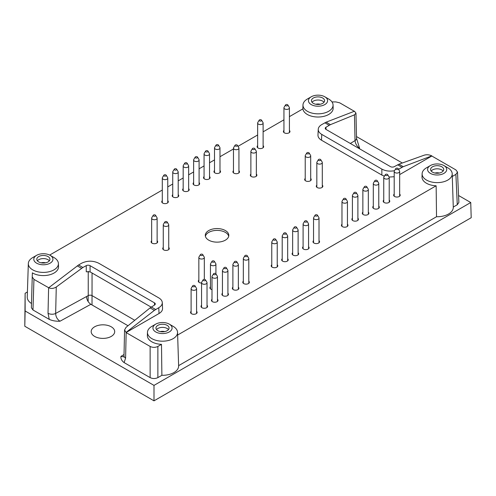 <?xml version="1.0" encoding="UTF-8"?>
<svg xmlns="http://www.w3.org/2000/svg" width="496" height="496" viewBox="0 0 496 496"><rect width="100%" height="100%" fill="white"/><g stroke="black" fill="none" stroke-linecap="round" stroke-linejoin="round"><path stroke-width="0.74" d="M178.207 194.661A3.28 1.897 180 0 1 178.752 195.709A3.28 1.897 180 0 1 175.472 197.606A3.28 1.897 180 0 1 172.186 195.709A3.28 1.897 180 0 1 172.732 194.661M199.094 182.602A3.28 1.897 180 0 1 199.64 183.65A3.28 1.897 180 0 1 196.36 185.547A3.28 1.897 180 0 1 193.074 183.65A3.28 1.897 180 0 1 193.626 182.602M219.982 170.543A3.28 1.897 180 0 1 220.528 171.591A3.28 1.897 180 0 1 217.248 173.488A3.28 1.897 180 0 1 213.962 171.591A3.28 1.897 180 0 1 214.514 170.543M368.33 212.195A3.28 1.897 180 0 1 368.875 213.243A3.28 1.897 180 0 1 365.595 215.14A3.28 1.897 180 0 1 362.316 213.243A3.28 1.897 180 0 1 362.861 212.195M347.442 224.254A3.28 1.897 180 0 1 347.987 225.302A3.28 1.897 180 0 1 344.708 227.199A3.28 1.897 180 0 1 341.428 225.302A3.28 1.897 180 0 1 341.973 224.254M308.568 246.698A3.28 1.897 180 0 1 309.113 247.746A3.28 1.897 180 0 1 305.834 249.643A3.28 1.897 180 0 1 302.548 247.746A3.28 1.897 180 0 1 303.093 246.698M287.68 258.763A3.28 1.897 180 0 1 288.226 259.811A3.28 1.897 180 0 1 284.94 261.702A3.28 1.897 180 0 1 281.66 259.811A3.28 1.897 180 0 1 282.205 258.763M248.8 281.207A3.28 1.897 180 0 1 249.345 282.255A3.28 1.897 180 0 1 246.066 284.146A3.28 1.897 180 0 1 242.786 282.255A3.28 1.897 180 0 1 243.331 281.207M227.912 293.266A3.28 1.897 180 0 1 228.458 294.314A3.28 1.897 180 0 1 225.178 296.211A3.28 1.897 180 0 1 221.892 294.314A3.28 1.897 180 0 1 222.444 293.266M207.024 305.325A3.28 1.897 180 0 1 207.57 306.373A3.28 1.897 180 0 1 204.29 308.27A3.28 1.897 180 0 1 201.004 306.373A3.28 1.897 180 0 1 201.556 305.325M196.577 311.358A3.28 1.897 180 0 1 197.129 312.406A3.28 1.897 180 0 1 193.843 314.297A3.28 1.897 180 0 1 190.563 312.406A3.28 1.897 180 0 1 191.109 311.358M211.997 289.602A3.28 1.897 180 0 1 209.901 287.835A3.28 1.897 180 0 1 210.453 286.787M201.556 283.03A3.28 1.897 180 0 1 198.301 281.139A3.28 1.897 180 0 1 198.846 280.091M322.301 185.175A3.28 1.897 180 0 1 322.846 186.217A3.28 1.897 180 0 1 319.56 188.114A3.28 1.897 180 0 1 316.281 186.217A3.28 1.897 180 0 1 316.826 185.175M310.694 178.473A3.28 1.897 180 0 1 311.24 179.521A3.28 1.897 180 0 1 307.96 181.412A3.28 1.897 180 0 1 304.674 179.521A3.28 1.897 180 0 1 305.226 178.473M157.12 240.783A3.28 1.897 180 0 1 157.672 241.831A3.28 1.897 180 0 1 154.386 243.722A3.28 1.897 180 0 1 151.106 241.831A3.28 1.897 180 0 1 151.652 240.783M168.727 247.485A3.28 1.897 180 0 1 169.272 248.527A3.28 1.897 180 0 1 165.993 250.424A3.28 1.897 180 0 1 162.713 248.527A3.28 1.897 180 0 1 163.258 247.485M238.936 170.767A3.28 1.897 180 0 1 239.481 171.814A3.28 1.897 180 0 1 236.201 173.712A3.28 1.897 180 0 1 232.922 171.814A3.28 1.897 180 0 1 233.467 170.767M256.345 174.115A3.28 1.897 180 0 1 256.891 175.162A3.28 1.897 180 0 1 253.611 177.06A3.28 1.897 180 0 1 250.325 175.162A3.28 1.897 180 0 1 250.877 174.115M217.465 299.299A3.28 1.897 180 0 1 218.017 300.34A3.28 1.897 180 0 1 214.731 302.238A3.28 1.897 180 0 1 211.451 300.34A3.28 1.897 180 0 1 211.997 299.299M238.359 287.234A3.28 1.897 180 0 1 238.905 288.281A3.28 1.897 180 0 1 235.619 290.179A3.28 1.897 180 0 1 232.339 288.281A3.28 1.897 180 0 1 232.884 287.234M277.233 264.79A3.28 1.897 180 0 1 277.779 265.837A3.28 1.897 180 0 1 274.499 267.735A3.28 1.897 180 0 1 271.213 265.837A3.28 1.897 180 0 1 271.765 264.79M298.121 252.731A3.28 1.897 180 0 1 298.666 253.778A3.28 1.897 180 0 1 295.387 255.676A3.28 1.897 180 0 1 292.107 253.778A3.28 1.897 180 0 1 292.652 252.731M319.009 240.672A3.28 1.897 180 0 1 319.56 241.719A3.28 1.897 180 0 1 316.274 243.61A3.28 1.897 180 0 1 312.995 241.719A3.28 1.897 180 0 1 313.54 240.672M357.889 218.228A3.28 1.897 180 0 1 358.434 219.275A3.28 1.897 180 0 1 355.148 221.166A3.28 1.897 180 0 1 351.869 219.275A3.28 1.897 180 0 1 352.414 218.228M378.777 206.169A3.28 1.897 180 0 1 379.322 207.216A3.28 1.897 180 0 1 376.042 209.107A3.28 1.897 180 0 1 372.756 207.216A3.28 1.897 180 0 1 373.302 206.169M389.217 200.136A3.28 1.897 180 0 1 389.769 201.184A3.28 1.897 180 0 1 386.483 203.081A3.28 1.897 180 0 1 383.203 201.184A3.28 1.897 180 0 1 383.749 200.136M399.664 194.103A3.28 1.897 180 0 1 400.21 195.151A3.28 1.897 180 0 1 396.93 197.048A3.28 1.897 180 0 1 393.644 195.151A3.28 1.897 180 0 1 394.196 194.103M289.416 130.454A3.28 1.897 180 0 1 289.968 131.502A3.28 1.897 180 0 1 286.682 133.399A3.28 1.897 180 0 1 283.402 131.502A3.28 1.897 180 0 1 283.948 130.454M263.116 145.644A3.28 1.897 180 0 1 263.661 146.692A3.28 1.897 180 0 1 260.381 148.583A3.28 1.897 180 0 1 257.095 146.692A3.28 1.897 180 0 1 257.641 145.644M209.535 176.576A3.28 1.897 180 0 1 210.087 177.624A3.28 1.897 180 0 1 206.801 179.515A3.28 1.897 180 0 1 203.521 177.624A3.28 1.897 180 0 1 204.067 176.576M188.647 188.635A3.28 1.897 180 0 1 189.199 189.683A3.28 1.897 180 0 1 185.913 191.574A3.28 1.897 180 0 1 182.633 189.683A3.28 1.897 180 0 1 183.179 188.635M167.76 200.694A3.28 1.897 180 0 1 168.305 201.742A3.28 1.897 180 0 1 165.025 203.639A3.28 1.897 180 0 1 161.746 201.742A3.28 1.897 180 0 1 162.291 200.694M134.769 320.286L92.058 295.622A2.734 1.581 0 0 0 88.238 295.597L55.657 313.447C55.794 316.789 57.238 319.381 59.985 321.222L90.873 304.296C88.183 302.424 86.738 299.838 86.54 296.527M92.014 304.953L92.058 273.011M150.133 346.45L150.133 377.617C152.712 378.839 155.291 378.839 157.871 377.617L161.876 375.305L161.498 344.354L157.871 346.45C155.291 347.665 152.712 347.665 150.133 346.45L126.065 332.549L159.03 313.515L158.77 307.712C161.144 306.292 162.316 304.594 162.291 302.616C162.161 300.781 160.983 299.206 158.77 297.885L98.679 263.196C93.012 260.518 87.339 260.518 81.666 263.196L78.573 264.982L82.9 267.48L86.254 265.639L86.254 271.777L90.074 271.864L151.15 307.123M128.018 325.742L90.873 304.296M150.133 377.617L124.13 362.607C121.731 360.809 120.664 358.744 120.937 356.407L123.851 356.841M90.074 271.864L90.074 265.67L154.485 302.858A2.734 1.581 0 0 1 155.291 303.974A2.734 1.581 0 0 1 154.541 305.065L150.102 307.886L126.077 327.31L124.564 329.964L126.065 332.413L154.392 310.366L158.77 307.712M177.636 335.036L436.145 185.789L436.523 216.733L178.622 365.639M458.558 195.492L470.741 202.523L471.2 217.713L154.002 400.842L24.8 326.25L25.122 293.272L27.416 291.952M399.664 174.592L431.83 156.023L455.898 169.917L457.498 172.069L455.898 174.381L452.29 176.464M424.266 155.155L398.945 164.213L403.242 166.693L431.824 155.887C429.307 154.69 426.789 154.442 424.266 155.155M470.741 202.523L154.002 385.392L154.002 400.842M154.002 385.392L25.122 310.986L24.8 326.25M356.488 136.561L402.306 163.01M356.531 138.31L359.594 148.242C356.94 146.351 355.421 143.803 355.031 140.61A5.468 3.243 -1.3 0 0 356.531 138.31L355.967 113.15L354.46 111.222L326.132 122.177L330.429 124.657L354.454 114.849L355.967 113.15M455.898 174.381L457.275 204.755L458.874 202.442L457.498 172.069M457.275 204.755L453.27 207.068M436.523 216.733A16.12 9.306 0 0 0 453.276 207.266L452.203 173.774A15.041 8.686 180 0 1 436.151 182.602A15.041 8.686 180 0 1 422.115 173.774A15.041 8.686 180 0 1 426.523 167.797L430.392 165.559A9.573 5.524 180 0 1 443.926 165.559L443.926 165.559A9.573 5.524 180 0 1 443.926 173.377A9.573 5.524 180 0 1 430.392 173.377A9.573 5.524 180 0 1 430.392 165.559M161.876 375.305A16.12 9.306 0 0 0 178.628 365.831L177.549 332.345A15.041 8.686 180 0 1 161.504 341.167A15.041 8.686 180 0 1 147.467 332.345A15.041 8.686 180 0 1 151.875 326.362L155.744 324.13A9.573 5.524 180 0 1 169.279 324.13L169.279 324.13A9.573 5.524 180 0 1 169.279 331.948A9.573 5.524 180 0 1 155.744 331.948A9.573 5.524 180 0 1 155.744 324.13M78.573 264.982L48.707 287.748C51.218 288.846 53.735 288.598 56.265 287.004L55.657 313.447A5.468 3.075 1.3 0 1 48.025 313.274L49.259 319.374C52.365 320.763 55.943 321.377 59.985 321.222M49.259 319.374L32.978 309.981L31.378 307.743L32.352 272.843L31.378 307.743M54.008 257.573L50.139 255.341A9.573 5.524 180 0 1 50.139 263.159A9.573 5.524 180 0 1 36.599 263.159A9.573 5.524 180 0 1 36.599 255.341A9.573 5.524 180 0 1 50.139 255.341L54.008 257.573A15.041 8.686 180 0 1 58.41 263.556A15.041 8.686 180 0 1 49.048 271.758A15.041 8.686 180 0 1 32.426 269.675A15.041 8.686 180 0 1 28.328 263.556L27.249 297.042A16.12 9.306 0 0 0 31.378 303.434M111.259 326.808A11.761 6.789 0 0 0 98.437 325.339A11.761 6.789 0 0 0 91.177 331.613A11.761 6.789 0 0 0 94.624 336.412A11.761 6.789 0 0 0 107.44 337.881A11.761 6.789 0 0 0 114.7 331.613A11.761 6.789 0 0 0 111.259 326.808M25.122 293.272L25.122 310.986M331.979 101.916L335.848 101.916L339.717 102.839L354.324 111.278M48.707 287.748L33.951 279.372L32.352 277.14M49.65 255.08L162.291 190.049M167.76 186.887L172.732 184.016M178.207 180.86L183.179 177.983M188.647 174.828L193.626 171.957M199.094 168.795L204.067 165.924M209.535 162.769L214.514 159.898M219.982 156.736L233.467 148.955M238.006 146.332L257.641 134.993M263.116 131.837L283.948 119.809M289.416 116.647L302.907 108.86A15.147 8.742 180 0 0 318.661 117.013A15.147 8.742 180 0 0 333.157 108.116L333.058 104.991A15.041 8.686 180 0 1 318.661 113.826A15.041 8.686 180 0 1 303.006 105.735A15.041 8.686 180 0 1 302.975 104.991A15.041 8.686 180 0 1 307.377 99.008L311.246 96.776A9.573 5.524 180 0 1 324.787 96.776L324.787 96.776A9.573 5.524 180 0 1 324.787 104.594A9.573 5.524 180 0 1 311.246 104.594A9.573 5.524 180 0 1 311.246 96.776M208.735 240.157A11.761 6.789 0 0 0 221.557 241.626A11.761 6.789 0 0 0 228.817 235.352A11.761 6.789 0 0 0 217.056 228.563A11.761 6.789 0 0 0 205.294 235.352A11.761 6.789 0 0 0 208.735 240.157M326.132 122.177L321.755 124.583C319.542 125.897 318.37 127.478 318.24 129.313C318.209 131.285 319.381 132.984 321.755 134.404L321.495 140.213L381.846 175.057L381.846 169.099C385.528 171.046 389.744 171.579 394.5 170.705M321.495 140.213C319.12 138.793 317.942 137.094 317.973 135.117L318.24 129.313M58.41 263.556L58.509 266.681A15.147 8.742 180 0 1 49.085 274.939A15.147 8.742 180 0 1 32.352 272.843M162.291 302.616L162.552 308.425C162.583 310.397 161.411 312.096 159.03 313.515M161.498 344.354A15.147 8.742 180 0 1 147.368 335.47L147.467 332.345M436.145 185.789A15.147 8.742 180 0 1 422.015 176.898L422.115 173.774M394.196 176.725L389.106 177.053M384.394 176.179L381.846 175.057M328.656 99.008L324.787 96.776L328.656 99.008A15.041 8.686 180 0 1 333.058 104.991M313.373 98.003A6.566 3.788 180 0 1 320.528 97.179A6.566 3.788 180 0 1 324.582 100.682A6.566 3.788 180 0 1 318.017 104.476A6.566 3.788 180 0 1 311.451 100.682A6.566 3.788 180 0 1 313.373 98.003M312.034 102.244A6.566 3.788 180 0 1 313.373 101.128A6.566 3.788 180 0 1 323.993 102.244M315.809 104.253A5.468 3.156 180 0 1 320.218 104.253M403.242 166.693L398.858 169.099L398.858 169.88M321.755 134.404L381.846 169.099M325.99 129.406L325.99 127.23L330.429 124.657M398.505 169.291L398.858 169.099M398.945 164.213L394.27 166.656A2.734 1.581 0 0 1 390.451 166.625L326.039 129.437A2.734 1.581 0 0 1 325.24 128.321A2.734 1.581 0 0 1 325.99 127.23M447.795 167.797L443.926 165.559L447.795 167.797A15.041 8.686 180 0 1 452.203 173.774M432.518 166.792A6.566 3.788 180 0 1 439.673 165.968A6.566 3.788 180 0 1 443.722 169.471A6.566 3.788 180 0 1 437.162 173.259A6.566 3.788 180 0 1 430.596 169.471A6.566 3.788 180 0 1 432.518 166.792M431.179 171.033A6.566 3.788 180 0 1 432.518 169.917A6.566 3.788 180 0 1 443.139 171.033M434.955 173.042A5.468 3.156 180 0 1 439.363 173.042M28.328 263.556A15.041 8.686 180 0 1 32.73 257.573L36.599 255.341M38.725 256.568A6.566 3.788 180 0 1 45.88 255.75A6.566 3.788 180 0 1 49.935 259.247A6.566 3.788 180 0 1 43.369 263.041A6.566 3.788 180 0 1 36.803 259.247A6.566 3.788 180 0 1 38.725 256.568M37.386 260.815A6.566 3.788 180 0 1 38.725 259.699A6.566 3.788 180 0 1 49.346 260.815M41.162 262.818A5.468 3.156 180 0 1 45.57 262.818M56.265 287.004L82.9 267.48M90.074 265.67A2.734 1.581 0 0 0 86.254 265.639M173.147 326.362L169.279 324.13L173.147 326.362A15.041 8.686 180 0 1 177.549 332.345M157.871 325.357A6.566 3.788 180 0 1 165.025 324.533A6.566 3.788 180 0 1 169.074 328.036A6.566 3.788 180 0 1 162.508 331.824A6.566 3.788 180 0 1 155.949 328.036A6.566 3.788 180 0 1 157.871 325.357M156.531 329.598A6.566 3.788 180 0 1 157.871 328.482A6.566 3.788 180 0 1 168.491 329.598M160.307 331.607A5.468 3.156 180 0 1 164.715 331.607M124.564 329.964L124 355.83A5.468 3.075 1.2 0 0 125.6 358.062L126.158 332.605M228.706 236.27A11.761 6.789 0 0 0 217.056 230.392A11.761 6.789 0 0 0 205.4 236.27M176.34 168.9A1.234 0.713 180 0 1 176.632 169.167A1.234 0.713 180 0 1 175.472 170.116A1.234 0.713 180 0 1 174.307 169.167A1.234 0.713 180 0 1 176.34 168.9M176.632 169.167L178.052 171.517A2.734 1.581 180 0 1 178.207 172.038A2.734 1.581 180 0 1 175.472 173.619A2.734 1.581 180 0 1 172.732 172.038A2.734 1.581 180 0 1 172.887 171.517L174.307 169.167M197.228 156.841A1.234 0.713 180 0 1 197.52 157.108A1.234 0.713 180 0 1 196.36 158.05A1.234 0.713 180 0 1 195.195 157.108A1.234 0.713 180 0 1 197.228 156.841M197.52 157.108L198.939 159.458A2.734 1.581 180 0 1 199.094 159.979A2.734 1.581 180 0 1 196.36 161.553A2.734 1.581 180 0 1 193.626 159.979A2.734 1.581 180 0 1 193.775 159.458L195.195 157.108M218.116 144.782A1.234 0.713 180 0 1 218.407 145.049A1.234 0.713 180 0 1 217.248 145.991A1.234 0.713 180 0 1 216.082 145.049A1.234 0.713 180 0 1 218.116 144.782M218.407 145.049L219.827 147.399A2.734 1.581 180 0 1 219.982 147.92A2.734 1.581 180 0 1 217.248 149.494A2.734 1.581 180 0 1 214.514 147.92A2.734 1.581 180 0 1 214.663 147.399L216.082 145.049M364.727 186.434A1.234 0.713 180 0 1 366.755 186.701A1.234 0.713 180 0 1 365.595 187.643A1.234 0.713 180 0 1 364.436 186.701A1.234 0.713 180 0 1 364.727 186.434M366.755 186.701L368.181 189.05A2.734 1.581 180 0 1 368.33 189.571A2.734 1.581 180 0 1 365.595 191.146A2.734 1.581 180 0 1 362.861 189.571A2.734 1.581 180 0 1 363.016 189.05L364.436 186.701M343.84 198.493A1.234 0.713 180 0 1 345.867 198.76A1.234 0.713 180 0 1 344.708 199.702A1.234 0.713 180 0 1 343.542 198.76A1.234 0.713 180 0 1 343.84 198.493M345.867 198.76L347.287 201.109A2.734 1.581 180 0 1 347.442 201.63A2.734 1.581 180 0 1 344.708 203.205A2.734 1.581 180 0 1 341.973 201.63A2.734 1.581 180 0 1 342.122 201.109L343.542 198.76M306.702 220.937A1.234 0.713 180 0 1 306.993 221.204A1.234 0.713 180 0 1 305.834 222.152A1.234 0.713 180 0 1 304.668 221.204A1.234 0.713 180 0 1 306.702 220.937M306.993 221.204L308.413 223.553A2.734 1.581 180 0 1 308.568 224.074A2.734 1.581 180 0 1 305.834 225.655A2.734 1.581 180 0 1 303.093 224.074A2.734 1.581 180 0 1 303.248 223.553L304.668 221.204M285.814 232.996A1.234 0.713 180 0 1 286.105 233.263A1.234 0.713 180 0 1 284.94 234.211A1.234 0.713 180 0 1 283.78 233.263A1.234 0.713 180 0 1 285.814 232.996M286.105 233.263L287.525 235.612A2.734 1.581 180 0 1 287.68 236.133A2.734 1.581 180 0 1 284.94 237.714A2.734 1.581 180 0 1 282.205 236.133A2.734 1.581 180 0 1 282.36 235.612L283.78 233.263M246.934 255.44A1.234 0.713 180 0 1 247.225 255.713A1.234 0.713 180 0 1 246.066 256.655A1.234 0.713 180 0 1 244.906 255.713A1.234 0.713 180 0 1 246.934 255.44M247.225 255.713L248.651 258.056A2.734 1.581 180 0 1 248.8 258.577A2.734 1.581 180 0 1 246.066 260.158A2.734 1.581 180 0 1 243.331 258.577A2.734 1.581 180 0 1 243.486 258.056L244.906 255.713M226.046 267.499A1.234 0.713 180 0 1 226.337 267.772A1.234 0.713 180 0 1 225.178 268.714A1.234 0.713 180 0 1 224.012 267.772A1.234 0.713 180 0 1 226.046 267.499M226.337 267.772L227.757 270.115A2.734 1.581 180 0 1 227.912 270.636A2.734 1.581 180 0 1 225.178 272.217A2.734 1.581 180 0 1 222.444 270.636A2.734 1.581 180 0 1 222.592 270.115L224.012 267.772M205.158 279.564A1.234 0.713 180 0 1 205.449 279.831A1.234 0.713 180 0 1 204.29 280.773A1.234 0.713 180 0 1 203.124 279.831A1.234 0.713 180 0 1 205.158 279.564M205.449 279.831L206.869 282.181A2.734 1.581 180 0 1 207.024 282.701A2.734 1.581 180 0 1 204.29 284.276A2.734 1.581 180 0 1 201.556 282.701A2.734 1.581 180 0 1 201.705 282.181L203.124 279.831M192.975 285.591A1.234 0.713 180 0 1 195.009 285.857A1.234 0.713 180 0 1 193.843 286.806A1.234 0.713 180 0 1 192.684 285.857A1.234 0.713 180 0 1 192.975 285.591M195.009 285.857L196.428 288.207A2.734 1.581 180 0 1 196.577 288.728A2.734 1.581 180 0 1 193.843 290.309A2.734 1.581 180 0 1 191.109 288.728A2.734 1.581 180 0 1 191.264 288.207L192.684 285.857M212.313 261.026A1.234 0.713 180 0 1 214.346 261.293A1.234 0.713 180 0 1 213.187 262.235A1.234 0.713 180 0 1 212.021 261.293A1.234 0.713 180 0 1 212.313 261.026M214.346 261.293L215.766 263.643A2.734 1.581 180 0 1 215.921 264.163A2.734 1.581 180 0 1 213.187 265.738A2.734 1.581 180 0 1 210.453 264.163A2.734 1.581 180 0 1 210.602 263.643L212.021 261.293M200.713 254.324A1.234 0.713 180 0 1 202.74 254.591A1.234 0.713 180 0 1 201.581 255.539A1.234 0.713 180 0 1 200.421 254.591A1.234 0.713 180 0 1 200.713 254.324M202.74 254.591L204.166 256.94A2.734 1.581 180 0 1 204.315 257.461A2.734 1.581 180 0 1 201.581 259.042A2.734 1.581 180 0 1 198.846 257.461A2.734 1.581 180 0 1 198.995 256.94L200.421 254.591M318.692 159.408A1.234 0.713 180 0 1 320.726 159.675A1.234 0.713 180 0 1 319.56 160.623A1.234 0.713 180 0 1 318.401 159.675A1.234 0.713 180 0 1 318.692 159.408M320.726 159.675L322.146 162.025A2.734 1.581 180 0 1 322.301 162.545A2.734 1.581 180 0 1 319.56 164.126A2.734 1.581 180 0 1 316.826 162.545A2.734 1.581 180 0 1 316.981 162.025L318.401 159.675M307.086 152.706A1.234 0.713 180 0 1 309.12 152.979A1.234 0.713 180 0 1 307.96 153.921A1.234 0.713 180 0 1 306.795 152.979A1.234 0.713 180 0 1 307.086 152.706M309.12 152.979L310.539 155.322A2.734 1.581 180 0 1 310.694 155.843A2.734 1.581 180 0 1 307.96 157.424A2.734 1.581 180 0 1 305.226 155.843A2.734 1.581 180 0 1 305.375 155.322L306.795 152.979M153.518 215.016A1.234 0.713 180 0 1 155.552 215.289A1.234 0.713 180 0 1 154.386 216.231A1.234 0.713 180 0 1 153.227 215.289A1.234 0.713 180 0 1 153.518 215.016M155.552 215.289L156.972 217.632A2.734 1.581 180 0 1 157.12 218.153A2.734 1.581 180 0 1 154.386 219.734A2.734 1.581 180 0 1 151.652 218.153A2.734 1.581 180 0 1 151.807 217.632L153.227 215.289M165.125 221.718A1.234 0.713 180 0 1 167.152 221.985A1.234 0.713 180 0 1 165.993 222.933A1.234 0.713 180 0 1 164.833 221.985A1.234 0.713 180 0 1 165.125 221.718M167.152 221.985L168.572 224.335A2.734 1.581 180 0 1 168.727 224.855A2.734 1.581 180 0 1 165.993 226.436A2.734 1.581 180 0 1 163.258 224.855A2.734 1.581 180 0 1 163.407 224.335L164.833 221.985M235.333 145.006A1.234 0.713 180 0 1 237.361 145.272A1.234 0.713 180 0 1 236.201 146.215A1.234 0.713 180 0 1 235.042 145.272A1.234 0.713 180 0 1 235.333 145.006M237.361 145.272L238.787 147.622A2.734 1.581 180 0 1 238.936 148.143A2.734 1.581 180 0 1 236.201 149.718A2.734 1.581 180 0 1 233.467 148.143A2.734 1.581 180 0 1 233.622 147.622L235.042 145.272M252.737 148.354A1.234 0.713 180 0 1 254.77 148.62A1.234 0.713 180 0 1 253.611 149.569A1.234 0.713 180 0 1 252.445 148.62A1.234 0.713 180 0 1 252.737 148.354M254.77 148.62L256.19 150.97A2.734 1.581 180 0 1 256.345 151.491A2.734 1.581 180 0 1 253.611 153.072A2.734 1.581 180 0 1 250.877 151.491A2.734 1.581 180 0 1 251.026 150.97L252.445 148.62M213.863 273.532A1.234 0.713 180 0 1 215.896 273.798A1.234 0.713 180 0 1 214.731 274.747A1.234 0.713 180 0 1 213.571 273.798A1.234 0.713 180 0 1 213.863 273.532M215.896 273.798L217.316 276.148A2.734 1.581 180 0 1 217.465 276.669A2.734 1.581 180 0 1 214.731 278.25A2.734 1.581 180 0 1 211.997 276.669A2.734 1.581 180 0 1 212.152 276.148L213.571 273.798M234.751 261.473A1.234 0.713 180 0 1 236.784 261.739A1.234 0.713 180 0 1 235.619 262.688A1.234 0.713 180 0 1 234.459 261.739A1.234 0.713 180 0 1 234.751 261.473M236.784 261.739L238.204 264.089A2.734 1.581 180 0 1 238.359 264.61A2.734 1.581 180 0 1 235.619 266.191A2.734 1.581 180 0 1 232.884 264.61A2.734 1.581 180 0 1 233.039 264.089L234.459 261.739M275.367 239.029A1.234 0.713 180 0 1 275.658 239.295A1.234 0.713 180 0 1 274.499 240.238A1.234 0.713 180 0 1 273.333 239.295A1.234 0.713 180 0 1 275.367 239.029M275.658 239.295L277.078 241.645A2.734 1.581 180 0 1 277.233 242.166A2.734 1.581 180 0 1 274.499 243.741A2.734 1.581 180 0 1 271.765 242.166A2.734 1.581 180 0 1 271.913 241.645L273.333 239.295M296.255 226.97A1.234 0.713 180 0 1 296.546 227.236A1.234 0.713 180 0 1 295.387 228.179A1.234 0.713 180 0 1 294.227 227.236A1.234 0.713 180 0 1 296.255 226.97M296.546 227.236L297.966 229.58A2.734 1.581 180 0 1 298.121 230.101A2.734 1.581 180 0 1 295.387 231.682A2.734 1.581 180 0 1 292.652 230.101A2.734 1.581 180 0 1 292.801 229.58L294.227 227.236M317.149 214.904A1.234 0.713 180 0 1 317.44 215.177A1.234 0.713 180 0 1 316.274 216.12A1.234 0.713 180 0 1 315.115 215.177A1.234 0.713 180 0 1 317.149 214.904M317.44 215.177L318.86 217.521A2.734 1.581 180 0 1 319.009 218.042A2.734 1.581 180 0 1 316.274 219.623A2.734 1.581 180 0 1 313.54 218.042A2.734 1.581 180 0 1 313.695 217.521L315.115 215.177M356.023 192.46A1.234 0.713 180 0 1 356.314 192.727A1.234 0.713 180 0 1 355.148 193.676A1.234 0.713 180 0 1 353.989 192.727A1.234 0.713 180 0 1 356.023 192.46M356.314 192.727L357.734 195.077A2.734 1.581 180 0 1 357.889 195.598A2.734 1.581 180 0 1 355.148 197.179A2.734 1.581 180 0 1 352.414 195.598A2.734 1.581 180 0 1 352.569 195.077L353.989 192.727M376.91 180.401A1.234 0.713 180 0 1 377.202 180.668A1.234 0.713 180 0 1 376.042 181.617A1.234 0.713 180 0 1 374.877 180.668A1.234 0.713 180 0 1 376.91 180.401M377.202 180.668L378.622 183.018A2.734 1.581 180 0 1 378.777 183.539A2.734 1.581 180 0 1 376.042 185.12A2.734 1.581 180 0 1 373.302 183.539A2.734 1.581 180 0 1 373.457 183.018L374.877 180.668M385.615 174.369A1.234 0.713 180 0 1 387.649 174.642A1.234 0.713 180 0 1 386.483 175.584A1.234 0.713 180 0 1 385.324 174.642A1.234 0.713 180 0 1 385.615 174.369M387.649 174.642L389.069 176.985A2.734 1.581 180 0 1 389.217 177.506A2.734 1.581 180 0 1 386.483 179.087A2.734 1.581 180 0 1 383.749 177.506A2.734 1.581 180 0 1 383.904 176.985L385.324 174.642M397.798 168.342A1.234 0.713 180 0 1 398.09 168.609A1.234 0.713 180 0 1 396.93 169.558A1.234 0.713 180 0 1 395.765 168.609A1.234 0.713 180 0 1 397.798 168.342M398.09 168.609L399.509 170.959A2.734 1.581 180 0 1 399.664 171.48A2.734 1.581 180 0 1 396.93 173.061A2.734 1.581 180 0 1 394.196 171.48A2.734 1.581 180 0 1 394.345 170.959L395.765 168.609M285.814 104.693A1.234 0.713 180 0 1 287.847 104.96A1.234 0.713 180 0 1 286.682 105.902A1.234 0.713 180 0 1 285.522 104.96A1.234 0.713 180 0 1 285.814 104.693M287.847 104.96L289.267 107.31A2.734 1.581 180 0 1 289.416 107.83A2.734 1.581 180 0 1 286.682 109.405A2.734 1.581 180 0 1 283.948 107.83A2.734 1.581 180 0 1 284.103 107.31L285.522 104.96M259.507 119.877A1.234 0.713 180 0 1 261.541 120.144A1.234 0.713 180 0 1 260.381 121.092A1.234 0.713 180 0 1 259.216 120.144A1.234 0.713 180 0 1 259.507 119.877M261.541 120.144L262.961 122.493A2.734 1.581 180 0 1 263.116 123.014A2.734 1.581 180 0 1 260.381 124.595A2.734 1.581 180 0 1 257.641 123.014A2.734 1.581 180 0 1 257.796 122.493L259.216 120.144M207.675 150.809A1.234 0.713 180 0 1 207.967 151.075A1.234 0.713 180 0 1 206.801 152.024A1.234 0.713 180 0 1 205.642 151.075A1.234 0.713 180 0 1 207.675 150.809M207.967 151.075L209.386 153.425A2.734 1.581 180 0 1 209.535 153.946A2.734 1.581 180 0 1 206.801 155.527A2.734 1.581 180 0 1 204.067 153.946A2.734 1.581 180 0 1 204.222 153.425L205.642 151.075M186.787 162.868A1.234 0.713 180 0 1 187.079 163.141A1.234 0.713 180 0 1 185.913 164.083A1.234 0.713 180 0 1 184.754 163.141A1.234 0.713 180 0 1 186.787 162.868M187.079 163.141L188.499 165.484A2.734 1.581 180 0 1 188.647 166.005A2.734 1.581 180 0 1 185.913 167.586A2.734 1.581 180 0 1 183.179 166.005A2.734 1.581 180 0 1 183.334 165.484L184.754 163.141M165.893 174.933A1.234 0.713 180 0 1 166.185 175.2A1.234 0.713 180 0 1 165.025 176.142A1.234 0.713 180 0 1 163.866 175.2A1.234 0.713 180 0 1 165.893 174.933M166.185 175.2L167.605 177.543A2.734 1.581 180 0 1 167.76 178.064A2.734 1.581 180 0 1 165.025 179.645A2.734 1.581 180 0 1 162.291 178.064A2.734 1.581 180 0 1 162.44 177.543L163.866 175.2M157.871 346.45L157.871 377.617M124.13 362.607L125.6 358.062M150.102 307.886L154.392 310.366M359.116 148.533L359.594 148.242M124.025 354.528L120.937 356.407M48.025 313.274L48.608 287.835M33.951 279.372L32.978 309.981M324.849 122.797L329.177 125.296M397.625 164.815L401.952 167.313M354.454 114.849L355.031 140.61L350.337 143.462M77.283 265.85L81.58 268.33M151.354 306.999L155.676 309.498M88.238 271.386L88.238 295.597M154.485 302.858L154.485 305.09M88.145 295.647L88.145 301.593M302.975 104.991L302.851 108.897M124 355.83L123.783 356.996M172.732 172.038L172.732 196.757M178.207 172.038L178.207 196.757M193.626 159.979L193.626 184.698M199.094 159.979L199.094 184.698M214.514 147.92L214.514 172.639M219.982 147.92L219.982 172.639M362.861 189.571L362.861 214.291M368.33 189.571L368.33 214.291M341.973 201.63L341.973 226.35M347.442 201.63L347.442 226.35M303.093 224.074L303.093 248.794M308.568 224.074L308.568 248.794M282.205 236.133L282.205 260.859M287.68 236.133L287.68 260.859M243.331 258.577L243.331 283.303M248.8 258.577L248.8 283.303M222.444 270.636L222.444 295.362M227.912 270.636L227.912 295.362M201.556 282.701L201.556 307.421M207.024 282.701L207.024 307.421M191.109 288.728L191.109 313.453M196.577 288.728L196.577 313.453M210.453 264.163L210.453 288.883M215.921 264.163L215.921 273.842M198.846 257.461L198.846 282.187M204.315 257.461L204.315 279.353M316.826 162.545L316.826 187.265M322.301 162.545L322.301 187.265M305.226 155.843L305.226 180.569M310.694 155.843L310.694 180.569M151.652 218.153L151.652 242.879M157.12 218.153L157.12 242.879M163.258 224.855L163.258 249.575M168.727 224.855L168.727 249.575M233.467 148.143L233.467 172.862M238.936 148.143L238.936 172.862M250.877 151.491L250.877 176.21M256.345 151.491L256.345 176.21M211.997 276.669L211.997 301.388M217.465 276.669L217.465 301.388M232.884 264.61L232.884 289.329M238.359 264.61L238.359 289.329M271.765 242.166L271.765 266.885M277.233 242.166L277.233 266.885M292.652 230.101L292.652 254.826M298.121 230.101L298.121 254.826M313.54 218.042L313.54 242.767M319.009 218.042L319.009 242.767M352.414 195.598L352.414 220.323M357.889 195.598L357.889 220.323M373.302 183.539L373.302 208.258M378.777 183.539L378.777 208.258M383.749 177.506L383.749 202.232M389.217 177.506L389.217 202.232M394.196 171.48L394.196 196.199M399.664 171.48L399.664 196.199M283.948 107.83L283.948 132.55M289.416 107.83L289.416 132.55M257.641 123.014L257.641 147.74M263.116 123.014L263.116 147.74M204.067 153.946L204.067 178.672M209.535 153.946L209.535 178.672M183.179 166.005L183.179 190.731M188.647 166.005L188.647 190.731M162.291 178.064L162.291 202.79M167.76 178.064L167.76 202.79"/></g></svg>
